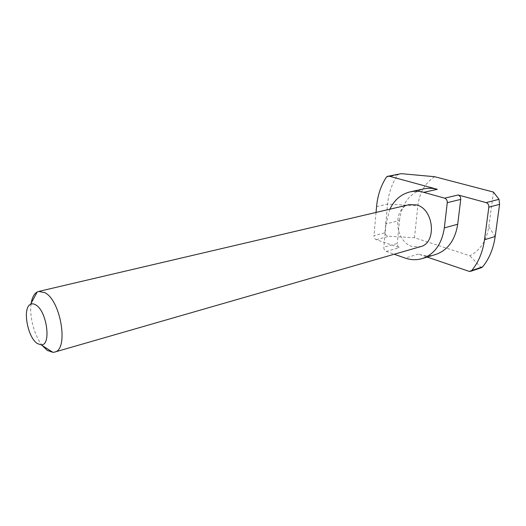 <?xml version="1.0" encoding="UTF-8"?>
<svg xmlns="http://www.w3.org/2000/svg" width="526" height="526" viewBox="0 0 526 526"><rect width="100%" height="100%" fill="white"/><g stroke="black" fill="none" stroke-linecap="round" stroke-linejoin="round"><path stroke-width="0.39" stroke-dasharray="2.63 1.97" d="M42.31 345.589C34.223 335.66 29.015 315.705 31.218 303.094M409.406 204.627C392.271 207.717 394.651 241.592 412.114 246.444L420.379 246.701M493.454 192.069L488.812 226.726C486.563 240.638 480.251 250.323 469.882 255.774L414.481 237.706L389.26 236.227C386.472 235.858 385.012 234.721 384.887 232.808L373.973 235.641C373.953 237.627 374.703 238.975 376.215 239.692L399.556 247.647C397.965 246.904 397.196 245.517 397.229 243.492L383.809 247.207C383.776 249.258 384.559 250.665 386.15 251.428L394.211 254.242M386.432 177.078L397.781 174.856C392.041 183.318 388.642 193.068 387.57 204.101L384.887 232.808M376.044 212.438L373.973 235.641M434.654 176.71C425.028 183.022 419.426 192.74 417.835 205.863L414.481 237.706M389.865 209.203L385.992 223.872L399.497 220.493L397.229 243.492M399.497 220.493C401.726 203.483 409.82 192.943 423.785 188.887M385.992 223.872L383.809 247.207M435.508 254.551C429.913 256.188 424.245 256.037 418.492 254.104L427.197 257.069M481.744 267.563L480.843 267.287L469.882 255.774M397.781 174.856L399.701 173.744M488.812 226.726L495.19 236.509M376.57 206.606L387.57 204.101L417.835 205.863M386.15 251.428L399.556 247.647M376.215 239.692L389.26 236.227M480.843 267.287L468.949 271.304M418.492 254.104L405.138 258.062"/><path stroke-width="0.79" d="M35.715 304.876C33.822 303.719 32.106 303.522 30.58 304.284C22.158 307.657 27.451 337.607 37.438 343.596L41.166 344.859C51.594 345.727 46.959 310.859 35.715 304.876M31.218 303.094C32.171 297.42 34.164 293.725 37.188 292.002L38.74 291.417L44.953 292.712C61.055 300.76 68.84 349.994 54.572 352.098L52.935 352.348L47.287 350.401L42.31 345.589M54.572 352.098L420.379 246.701C437.086 243.19 434.029 208.894 416.467 204.877L409.406 204.627L38.74 291.417M388.832 176.092L401.22 173.672L388.832 176.092L437.323 189.314L423.759 192.338L444.648 198.17L458.126 194.982L486.123 202.615L499.016 199.328L499.588 204.344L495.19 236.509C493.441 248.581 489.252 258.693 482.638 266.86L481.744 267.563L470.632 271.324L471.75 270.542L482.638 266.86M499.588 204.344L488.838 207.165L484.505 239.751C482.776 251.98 478.522 262.244 471.75 270.542M499.016 199.328L493.454 192.069L434.654 176.71L401.22 173.672M387.886 176.052L386.432 177.078C380.883 185.625 377.596 195.468 376.57 206.606L376.044 212.438M423.759 192.338C419.117 191.07 414.593 190.905 410.195 191.865L423.785 188.887C428.177 187.933 432.688 188.071 437.323 189.314M394.211 254.242L405.138 258.062C410.905 260.054 416.585 260.232 422.187 258.588C434.437 254.334 441.82 244.103 444.332 227.903L457.705 224.247C455.148 240.204 447.744 250.31 435.508 254.551L422.187 258.588M458.126 194.982C459.941 195.705 460.809 197.178 460.73 199.4L447.271 202.668L444.332 227.903M447.271 202.668C447.343 200.406 446.469 198.907 444.648 198.17M410.195 191.865C401.128 194.101 394.355 199.88 389.865 209.203M460.73 199.4L457.705 224.247M488.838 207.165C488.937 204.884 488.029 203.371 486.123 202.615M427.197 257.069L468.949 271.304L470.632 271.324M484.505 239.751L495.19 236.509M30.58 304.284L37.188 292.002M41.166 344.859L52.935 352.348"/></g></svg>
